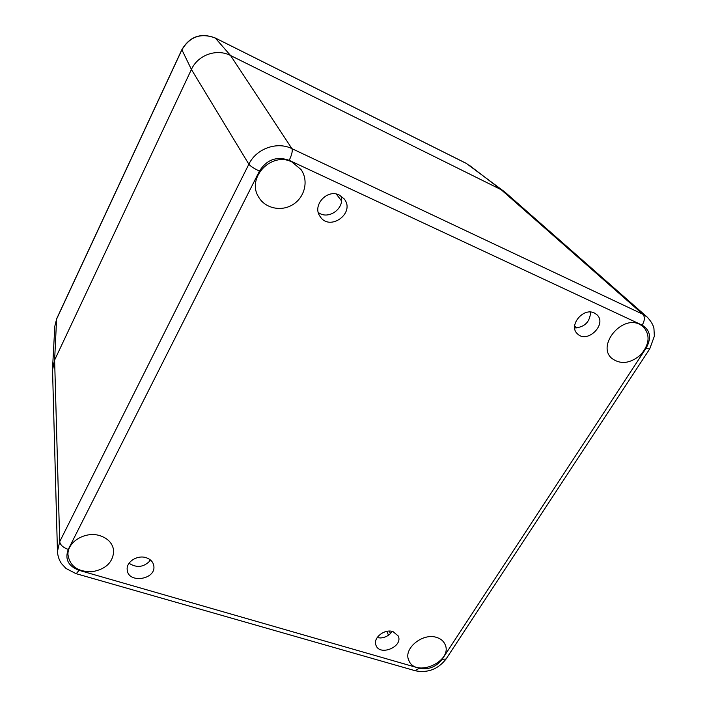 <?xml version="1.0" encoding="UTF-8"?>
<svg xmlns="http://www.w3.org/2000/svg" width="707" height="707" viewBox="0 0 707 707"><rect width="100%" height="100%" fill="white"/><g stroke="black" fill="none" stroke-linecap="round" stroke-linejoin="round"><path stroke-width="1.06" d="M574.676 327.986C584.733 327.182 590.027 321.879 590.566 312.079M594.348 313.015L596.681 314.544C607.817 323.824 587.252 344.256 577.416 333.792C568.083 325.777 583.195 307.103 594.348 313.015M318.291 212.436C328.348 220.566 345.44 208.097 340.889 195.901M339.342 195.052L344.159 198.879C355.789 212.957 329.718 231.949 320.094 216.475C311.867 205.622 327.076 188.592 339.342 195.052M129.036 563.249C136.928 568.295 144.14 567.261 150.653 560.156M146.075 557.682C150.556 559.184 153.136 561.924 153.817 565.9C156.22 579.749 127.914 583.911 127.198 569.745C126.093 561.941 137.352 554.73 146.075 557.682M377.105 637.652L380.605 637.953C384.131 637.705 387.233 636.415 389.911 634.073L392.191 631.369M392.986 631.581L398.262 636C403.344 646.684 379.756 656.52 375.974 645.288C372.66 638.129 384.467 628.585 392.986 631.581M649.706 348.922L654.355 336.187L653.948 328.578C653.312 325.07 651.05 321.225 647.161 317.054L505.523 192.596L501.175 189.697L230.57 55.526C216.722 48.253 197.854 54.943 191.42 69.454L54.616 360.084L52.53 369.814L57.453 551.407C57.7 555.799 59.008 559.82 61.385 563.479L65.99 568.463L75.914 573.616M100.049 535.72C108.268 538.54 112.82 543.603 113.712 550.894C113.014 562.401 105.688 569.374 91.751 571.795C77.646 571.777 69.719 566.068 67.969 554.659C67.218 541.765 85.671 530.851 100.049 535.72M436.749 637.467C440.602 638.686 443.307 640.869 444.853 644.006C453.85 661.018 415.486 678.428 408.805 660.356C402.981 648.761 422.742 632.473 436.749 637.467M639.8 324.389L643.105 326.51C650.378 334.756 649.636 344.15 640.86 354.667C630.405 363.592 620.719 364.83 611.794 358.369C596.567 345.617 621.727 314.721 639.8 324.389M291.982 162.027L301.005 169.521C308.862 180.418 304.903 197.156 293.016 204.509C281.245 212.065 264.612 208.326 258.311 196.493C246.549 177.413 271.788 151.325 291.982 162.027M505.638 192.702L501.175 189.697L230.57 55.526C216.722 48.253 197.854 54.943 191.42 69.454L54.616 360.084L52.53 369.982M414.885 670.651L419.357 668.248L79.06 570.328L76.232 573.704L415.495 670.819C427.929 673.135 438.119 669.193 446.073 659.004L442.14 659.339C436.122 666.993 428.53 669.962 419.357 668.248M446.382 658.535L649.6 349.09L646.145 348.091L442.14 659.339M79.06 570.328C68.261 566.183 64.664 559.21 68.27 549.427C63.144 547.607 60.289 545.026 59.706 541.695L57.453 551.407M68.27 549.427L259.434 171.103C253.954 168.469 250.428 166.172 248.864 164.218L59.706 541.695L54.616 360.084L56.604 319.104L181.867 49.897C189.794 36.578 200.938 32.628 215.299 38.037L215.175 37.948C200.823 32.531 189.715 36.446 181.849 49.693L191.42 69.454L248.864 164.218C256.234 148.647 277.011 141.17 291.929 148.647C292.769 150.856 291.858 154.753 289.198 160.321L642.186 325.158C650.369 330.302 651.686 337.937 646.145 348.091M647.161 317.054L642.866 314.262C645.049 316.86 644.828 320.492 642.186 325.158M259.434 171.103C266.76 159.588 276.684 155.991 289.198 160.321M469.262 165.244L501.175 189.697L642.866 314.262L291.929 148.647L230.57 55.526L215.299 38.037L466.399 163.467L504.33 191.641M386.897 631.342L388.479 635.213M574.65 325.927L576.797 328.004M149.477 559.255L149.734 561.385M336.329 194.072L341.481 200.859M181.84 49.729L56.728 318.618L54.819 326.263L56.684 318.707M389.345 631.095L390.388 633.622M466.143 163.308L215.175 37.948M54.819 326.263L52.557 368.108"/></g></svg>
